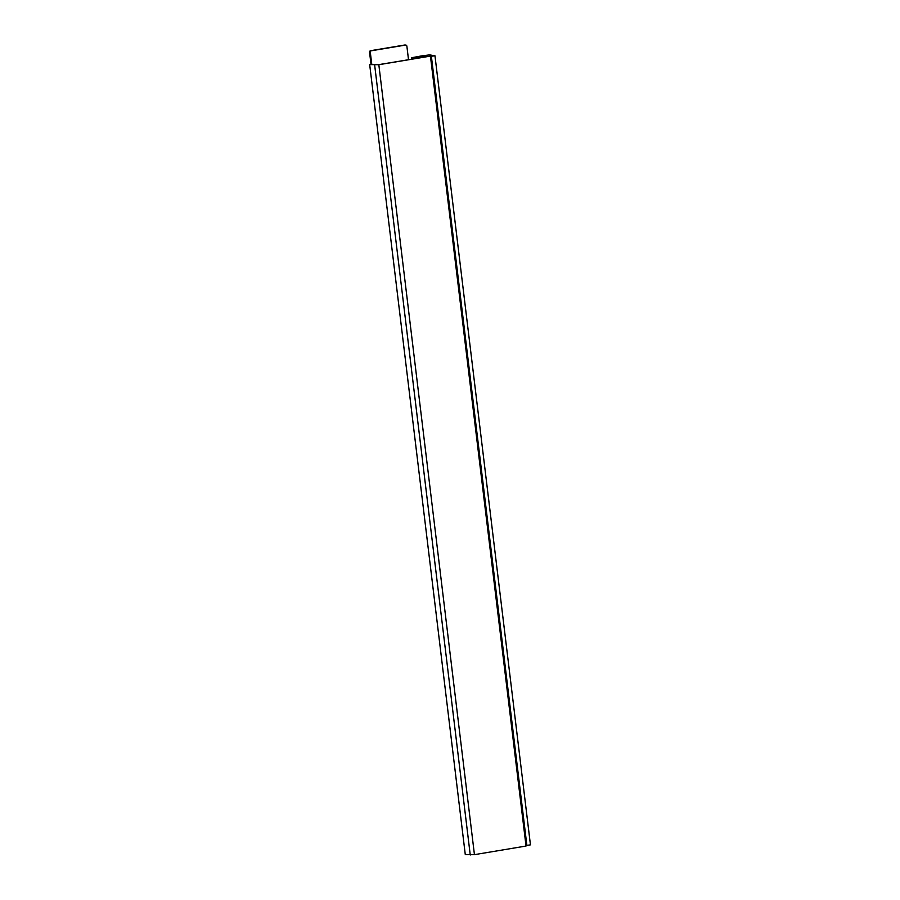 <?xml version="1.0" encoding="UTF-8"?>
<svg xmlns="http://www.w3.org/2000/svg" width="900" height="900" viewBox="0 0 900 900"><rect width="100%" height="100%" fill="white"/><g stroke="black" fill="none" stroke-linecap="round" stroke-linejoin="round"><path stroke-width="1.35" d="M423.473 56.542L422.618 55.71L412.402 57.6A2.261 2.047 -84.7 0 1 412.132 59.062M411.637 57.532A2.261 2.047 -84.7 0 1 411.233 59.22M408.949 59.591A2.261 2.047 -84.7 0 1 408.341 58.286L406.879 46.215A1.361 1.226 95.3 0 0 405.506 45.079L371.374 50.771A1.361 1.226 95.3 0 0 370.316 52.312L371.801 64.586M405.304 45.068A1.361 1.226 95.3 0 0 404.741 45.011L370.609 50.704A1.361 1.226 95.3 0 0 369.551 52.245L371.036 64.519M423.382 55.777L412.402 57.6M430.447 56.115L378.45 64.676L369.686 64.609L465.277 854.539L474.435 854.651L526.039 846.045L430.447 56.115L378.832 64.71L474.435 854.651M369.686 64.609L378.832 64.71M429.559 54.877L424.147 55.609L429.559 54.877L434.97 55.8L530.449 844.864L525.971 845.494M415.935 58.432L414.619 58.016L426.6 56.025L424.946 55.642M430.47 56.329L526.264 845.46M434.97 55.8L430.762 56.306M414.619 58.016L414.686 58.635M431.392 56.396L526.882 845.46M424.147 55.609L424.249 56.419M388.282 47.756L391.129 47.284L388.282 47.756M392.344 47.081L395.19 46.598L392.344 47.081M396.405 46.395L399.251 45.922L396.405 46.395M384.221 48.431L387.067 47.959L384.221 48.431M380.149 49.106L382.995 48.634L380.149 49.106M376.088 49.781L378.934 49.309L376.088 49.781M400.466 45.72L403.312 45.248L400.466 45.72M372.026 50.468L374.873 49.995L372.026 50.468M369.551 52.245L370.316 52.312M370.609 50.704L371.374 50.771M404.741 45.011L405.506 45.079M374.659 65.07L470.25 855M405.022 45L405.787 45.068"/></g></svg>
